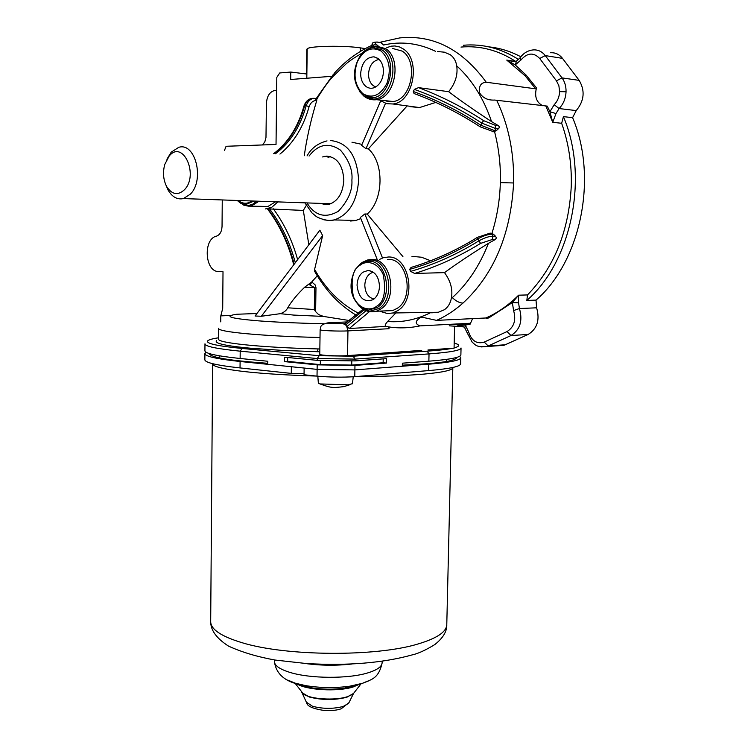 <?xml version="1.0" encoding="UTF-8"?>
<svg xmlns="http://www.w3.org/2000/svg" width="748" height="748" viewBox="0 0 748 748"><rect width="100%" height="100%" fill="white"/><g stroke="black" fill="none" stroke-linecap="round" stroke-linejoin="round"><path stroke-width="1.12" d="M456.71 357.413C456.345 360.087 446.425 362.2 426.949 363.752L402.34 365.174M317.835 376.216L318.349 383.2L319.985 383.939L347.801 384.818L352.486 383.705M520.832 56.764C510.529 51.303 499.851 48.003 488.818 46.862M463.386 45.254C482.666 43.571 501.067 48.33 518.598 59.513M498.383 345.707L503.956 345.314L528.163 334.45C537.232 328.783 540.047 319.91 536.606 307.811L536.017 300.107C580.42 262.024 598.4 177.968 572.594 117.67L576.222 110.592C584.282 100.849 585.263 90.779 579.167 80.373L562.487 58.363C559.298 54.342 555.343 52.472 550.612 52.753M472.568 318.629L470.109 324.193L465.331 325.118L458.702 325.249M349.4 320.546L323.51 316.432L293.496 315.067L280.332 313.674C283.95 312.449 286.419 310.495 287.737 307.802C291.608 301.229 297.236 294.375 304.632 287.232L311.729 281.977L315.086 284.801L315.974 287.662L314.627 287.606L308.681 284.315M256.929 313.524L236.761 314.244C223.119 316.254 230.225 318.452 258.079 320.827C275.975 322.192 297.994 323.173 324.136 323.762M555.988 113.565L559.074 108.544L554.203 104.701L549.892 111.733L552.744 122.326L555.988 113.565L549.892 111.733L547.274 106.113L494.652 100.054C487.939 100.447 482.956 98.091 479.692 92.986C478.598 86.207 480.786 82.626 486.247 82.243L535.624 88.806L525.161 75.838L506.761 60.102L515.213 64.917L526.209 75.193L536.484 87.881L535.624 88.806M536.484 87.881C534.306 96.585 536.456 102.56 542.936 105.805M386.838 47.592L391.372 46.152L394.953 45.955L399.619 46.984L403.237 48.929C421.414 60.111 413.251 102.429 392.906 103.981L386.744 103.682L380.947 100.896M435.813 102.411L419.525 107.572L410.147 106.655M380.844 42.571L383.546 45.02C401.162 41.047 418.497 43.141 435.532 51.303M293.73 264.792C288.41 243.698 279.696 225.129 267.588 209.075L269.589 208.954C281.36 224.484 289.934 242.408 295.32 262.707L319.864 230.188L322.64 235.611L314.599 269.43C325.988 289.42 340.658 304.043 358.61 313.29M430.222 312.851C416.402 319.667 402.433 322.566 388.287 321.556L387.614 321.5L395.44 313.412M430.455 312.739L428.211 312.421M379.563 259.388L383.5 257.649L388.53 256.994C409.371 256.19 417.047 298.873 398.058 310.448L392.747 312.991L387.445 313.543L380.536 311.477M411.952 256.349L421.517 257.228L430.624 260.762M204.971 343.8L204.924 350.719C204.765 353.355 216.004 355.889 238.649 358.329L240.127 358.479L240.201 351.167L317.274 358.554L355.076 359.096L429.025 353.898L428.866 361.181C450.025 359.498 460.693 357.404 460.88 354.889L461.049 347.988C460.861 350.363 450.193 352.336 429.025 353.898L427.145 351.158L353.178 356.198L319.19 355.711L242.109 348.456C217.659 346.053 206.149 343.566 207.598 341.013C208.468 339.826 212.123 338.76 218.556 337.797M360.826 218.584L355.824 220.445L350.653 221.043M386.753 101.195L393.168 101.522C411.652 99.624 418.768 61.289 402.293 51.135L392.513 48.433M264.773 206.719L267.962 206.457L275.545 201.81M385.323 310.888L392.663 310.588L397.216 308.344C414.598 297.713 407.576 258.658 388.483 259.36L387.399 259.36M304.062 373.57L291.271 373.392L291.355 366.735L240.099 361.49C216.546 358.965 204.812 356.329 204.905 353.57L206.111 352.243M460.665 363.762L460.665 363.809C460.403 366.455 450.203 368.671 430.072 370.475L354.776 376.665C342.378 377.45 329.793 377.273 317.021 376.132L304.043 374.757L304.137 368.044L291.355 366.735M354.776 376.665L354.889 369.905L430.212 364.07C450.352 362.359 460.553 360.246 460.805 357.731L459.646 356.282M320.462 203.391L326.025 204.718L328.933 204.382C337.918 201.296 342.883 193.246 343.818 180.24C342.958 165.336 337.264 157.304 326.754 156.126L322.603 156.949M366.062 86.544C368.811 88.488 371.756 88.778 374.879 87.404C380.115 84.515 382.967 79.26 383.462 71.64C383.406 65.674 381.574 61.261 377.946 58.409L374.056 56.829C366.258 57.185 361.789 62.71 360.658 73.416C360.704 79.288 362.509 83.664 366.062 86.544M379.245 59.522L378.394 59.588C372.485 61.158 369.185 66.011 368.502 74.145C368.699 80.906 371.12 85.16 375.786 86.936M373.57 299.322C377.244 296.47 379.208 292.141 379.479 286.334C378.89 276.713 375.094 271.412 368.072 270.439L362.827 272.253C359.218 275.161 357.292 279.462 357.048 285.184C358.516 297.816 363.818 302.669 372.943 299.733L373.57 299.322M373.42 272.244L372.691 272.403C367.876 274.142 365.248 278.378 364.8 285.11C365.183 292.982 368.25 297.611 373.991 299.004M518.56 302.837L512.352 302.557L513.586 310.551L519.439 308.541L518.56 302.837L518.598 295.198L512.352 302.557L489.332 317.554L486.995 318.629L485.882 317.984L488.547 316.769C499.281 311.664 509.295 304.473 518.598 295.198L527.499 294.927L526.835 300.444L536.017 300.107M330.588 156.631L327.989 157.314M325.829 203.578L328.325 204.503M291.271 373.392L240.043 367.932C216.499 365.314 204.765 362.556 204.858 359.666L204.905 353.776M267.775 363.285C229.907 360.695 210.328 357.422 209.029 353.477M319.19 355.711L317.274 358.554L317.255 360.358L284.53 357.189L284.474 361.611L287.653 361.377L320.312 364.622L351.728 365.071L383.144 362.743L386.417 363.061L354.963 365.407L317.189 364.865L317.021 376.132M287.653 361.377L287.709 357.488M383.21 358.881L383.144 362.743M308.849 244.764L303.314 210.412L269.589 208.954M402.321 366.23L402.377 363.182L428.866 361.181M240.127 358.479L267.793 361.256L267.756 364.323M490.707 233.133L493.446 234.227L495.494 236.246L492.969 236.209C488.902 236.321 484.162 237.892 478.729 240.94C456.748 254.516 434.046 264.67 410.615 271.393L409.67 269.364C433.101 262.66 455.794 252.515 477.757 238.921L480.581 243.39L492.352 239.491L495.288 239.528L488.435 243.334C471.352 253.927 456.71 263.689 444.508 272.627L414.644 273.441C437.421 266.475 459.403 256.461 480.581 243.39M344.931 323.678L343.164 323.762L345.146 324.501L344.753 323.8L363.032 309.242M345.146 324.501L345.623 324.922L364.098 309.84M366.034 310.71L346.941 326.567L345.623 324.922M273.637 153.677C287.989 142.812 298.106 126.889 303.997 105.917L306.306 105.73L309.102 106.637C310.747 102.467 313.216 100.438 316.507 100.559L315.114 98.353C311.121 98.203 308.139 100.662 306.184 105.72C300.266 126.842 290.018 142.868 275.442 153.798M372.71 46.526L373.14 45.366L375.776 43.926C374.29 42.393 375.113 41.823 378.236 42.234L381.256 42.692M492.502 131.732L494.68 130.685L480.609 125.094C459.15 111.078 436.72 99.886 413.317 91.508L414.364 89.405L418.515 87.638C441.264 96.174 462.984 107.188 483.675 120.68L481.684 123.027L480.281 126.898M477.486 237.312L477.757 238.921C483.18 235.882 487.93 234.311 491.997 234.199L490.062 233.152L477.486 237.312M477.374 237.378C456.056 250.571 433.952 260.594 411.054 267.447L409.67 269.364M413.317 91.508L414.046 93.528L414.86 93.818M406.865 106.207L368.362 148.88L365.978 148.702L385.519 103.318M365.978 148.702L361.611 145.318L380.732 100.728M368.362 148.88C384.444 162.952 383.715 199.763 367.212 214.05L364.837 213.984L360.368 217.444L377.179 259.397M364.837 213.984L382.509 257.976M317.255 360.358L355.038 360.901L386.501 358.647L386.417 363.061M284.474 361.611L317.189 364.865M295.32 262.707L255.059 316.002L261.351 316.254L322.64 235.611M410.615 271.393L414.644 273.441M346.941 326.567L349.26 328.512L385.734 326.409C396.964 328.503 408.38 328.325 419.983 325.885C414.962 323.931 415.018 321.229 420.133 317.778L423.228 317.451L436.589 320.378L485.882 317.984M277.863 201.895L271.739 207.308L265.381 208.944M315.291 98.371L316.9 98.904L316.722 100.587C310.757 120.465 306.605 138.847 304.277 155.724M351.962 142.214L362.004 144.401M367.212 214.05L402.92 256.592M315.974 287.662L315.628 311.626L314.319 309.569L314.627 287.606L304.632 287.232M314.992 271.945L314.599 269.43M303.314 210.412L306.278 205.438M495.494 236.246L496.438 237.948L495.288 239.528M488.435 243.334C479.646 265.718 467.612 283.81 452.344 297.62L451.287 298.555C453.026 289.859 450.764 281.211 444.508 272.627M451.287 298.555C450.324 303.37 448.061 307.073 444.499 309.681L438.375 312.253L431.671 312.832M387.614 321.5C385.304 324.052 384.678 325.689 385.734 326.409M316.9 98.904C323.267 88.47 328.653 80.98 333.056 76.436L345.931 64.019C348.979 61.224 354.43 57.568 362.275 53.033M437.44 51.537L444.34 52.173L450.333 54.763C453.84 57.353 455.971 61.046 456.719 65.843C458.019 74.763 455.326 83.374 448.641 91.677L418.515 87.638M456.719 65.843C472.053 79.849 483.666 98.437 491.567 121.606C474.774 110.601 460.469 100.625 448.641 91.677M491.567 121.606L498.551 125.767L499.337 126.936L498.925 128.245L496.139 130.825L492.867 131.77M494.587 131.751C498.907 148.59 500.833 165.542 500.347 182.606C499.842 200.146 497.046 217.042 491.95 233.264M216.602 340.677C213.012 343.986 234.227 346.801 251.552 348.306L282.996 350.429L319.807 351.794M311.729 281.977L317.264 275.797M315.628 311.626L318.648 314.609L323.51 316.432M280.332 313.674L261.351 316.254M262.595 144.944L264.876 141.681L265.979 137.51L266.419 103.374C266.942 96.155 269.663 91.864 274.581 90.517L276.657 90.358M454.195 342.93L457.823 344.379C459.683 345.604 458.431 346.773 454.073 347.895M454.578 326.502L454.064 348.297L452.596 348.241C447.295 349.381 438.805 350.344 427.145 351.158M421.386 350.401L347.54 355.618L347.951 330.887C338.741 331.439 319.34 330.607 320.125 329.7C321.378 326.885 319.003 325.268 327.063 323.014M320.125 329.709L319.77 354.262C318.966 355.384 338.339 356.347 347.54 355.618M388.838 326.923L388.988 328.718L389.016 326.951M470.109 324.193L469.781 323.295L419.983 325.885M464.817 327.802L465.331 325.118L468.594 331.869L467.107 332.692L464.62 327.559C462.741 326.193 460.525 325.408 457.963 325.202L457.206 325.184M519.982 57.905L516.513 61.065L515.213 64.917L520.954 59.999L520.122 57.699C523.488 53.136 527.723 50.555 532.819 49.957M224.494 150.385L226.083 146.281L276.031 144.458L276.797 77.409L279.733 72.958L290.776 72.051L306.858 74.024L307.204 48.76C309.85 45.946 344.314 45.348 360.442 47.891L365.305 48.592M222.259 199.94L222.044 226.448C221.735 231.618 219.912 234.835 216.593 236.106C202.755 238.846 204.868 272.272 218.818 271.524L223.007 271.72L222.708 308.4L220.8 315.871L220.744 321.874M452.596 348.241L427.959 349.971M450.352 324.314L460.132 324.913M463.835 326.895L449.258 325.81M572.594 117.67L563.412 116.632L561.655 123.28L552.744 122.326L545.89 106.16M563.412 116.632C589.312 177.379 571.313 262.099 526.835 300.444L526.835 300.444M527.499 294.927C554.287 267.232 568.873 231.001 571.266 186.233C571.874 164.064 568.667 143.083 561.655 123.28M515.877 61.345L514.278 61.654L506.761 60.102L515.54 61.439M515.681 61.401C498.336 50.2 480.104 45.422 460.983 47.068M306.802 78.241L306.858 74.024M331.644 76.315L290.692 79.484L290.776 72.051M306.82 49.359L307.204 48.76M184.476 189.73C199.202 174.752 182.764 139.184 169.151 156.08L164.738 164.495C162.625 172.601 163.298 180.006 166.757 186.72C172.049 194.676 177.949 195.686 184.476 189.73M166.907 159.268L171.217 152.162L178.753 147.328C195.359 141.97 204.896 179.922 190.375 194.134L183.419 198.585C177.369 199.856 172.302 197.098 168.235 190.31L166.037 185.326M309.064 156.052C318.246 144.149 328.709 142.167 340.462 150.124C349.064 160.371 352.869 170.366 351.897 180.128C352.598 190.403 348.101 200.773 338.405 211.245C325.474 218.64 314.983 215.863 306.942 202.914M330.261 140.512C347.698 142.279 357.151 155.528 358.619 180.259C357.048 201.595 348.923 214.816 334.225 219.931L329.045 220.529L323.809 219.781M364.809 50.733L374.309 46.395L383.874 49.05C400.741 59.541 392.176 99.334 373.364 99.073L363.949 96.155L359.666 91.63M375.954 45.974L385.762 48.695C402.274 58.952 395.178 97.764 376.665 99.699L368.988 98.96M355.945 268.766L361.06 263.146L370.484 260.061C389.147 259.378 396.038 297.966 379.068 308.475L369.568 311.28L362.612 308.971L358.722 305.736M361.939 262.539L367.81 259.921L372.111 259.416C391.241 258.705 398.31 298.228 380.9 308.98L376.347 311.243L369.082 311.561M446.78 624.674C447.042 631.368 443.059 637.997 434.84 644.542C425.621 650.18 418.113 653.621 412.316 654.865C382.995 663.018 347.68 665.907 306.39 663.541L275.18 660.054C257.63 656.922 242.1 652.293 228.598 646.16C216.49 638.39 210.515 630.143 210.693 621.42C210.534 629.218 220.95 636.305 241.95 642.672C286.007 656.323 375.786 656.94 417.954 644C436.869 638.381 446.481 631.929 446.78 624.674L452.83 367.633C452.643 370.195 442.956 372.354 423.789 374.122C405.837 375.664 383.191 376.487 355.842 376.571M316.245 376.057C287.784 375.216 263.894 373.738 244.559 371.606C223.138 369.11 212.497 366.492 212.619 363.743L212.619 363.687M381.069 51.014C389.446 58.933 391.391 69.732 386.894 83.411C380.358 95.473 372.392 98.923 363.004 93.781C354.889 85.88 352.991 75.23 357.301 61.841C363.593 49.761 371.513 46.152 381.069 51.014M372.018 97.736L362.004 94.136C352.392 82.495 352.028 69.321 360.91 54.623C364.388 50.303 368.39 47.881 372.915 47.376L382.05 49.929C398.151 59.952 389.989 97.969 372.018 97.736M376.384 306.409C372.065 310.373 359.648 311.177 353.355 296.517C350.466 279.817 352.701 269.402 360.05 265.26C364.239 261.22 376.749 259.911 383.303 274.778C386.249 291.851 383.939 302.398 376.384 306.409M368.24 310.186L361.593 307.98C350.186 297.844 348.063 285.035 355.225 269.532L360.106 264.166L369.11 261.22C386.931 260.584 393.513 297.442 377.31 307.493L368.24 310.186M351.953 663.99C336.142 665.795 320.359 665.608 304.595 663.42M274.423 659.932L274.404 661.372C274.432 665.505 279.546 669.161 289.757 672.349C309.943 678.735 348.306 678.978 367.82 672.882C377.104 670.04 381.873 666.683 382.125 662.822C378.572 679.586 370.279 679.605 362.574 683.279L349.634 686.225L361.593 683.681L368.512 680.932M299.471 684.663L310.831 687.702C322.061 689.506 333.337 689.656 344.66 688.141L353.926 686.168M359.433 684.289L353.187 686.954C337.694 692.012 305.661 690.114 296.647 683.663M353.851 693.041L352.018 694.658L347.156 696.771C335.048 700.792 310.139 699.202 303.454 694.022L301.837 692.508M306.362 702.194L312.58 706.29C322.893 708.964 333.094 709.029 343.173 706.477L348.661 703.298L353.561 693.415L346.857 697.248C334.478 700.315 321.967 700.24 309.298 697.014L301.949 692.611M294.834 682.971L303.454 694.022L302.014 692.741L306.624 702.746C307.148 706.177 312.888 708.73 323.847 710.432C331.616 710.815 337.413 710.254 341.238 708.758L348.989 702.624M533.287 49.91C538.036 49.62 542.02 51.509 545.227 55.586L562.487 58.363M457.299 325.184L469.781 323.295L457.309 325.174M377.506 42.066L378.236 42.234M204.98 343.8C204.812 346.287 216.06 348.69 238.715 351.018L240.201 351.167L242.109 348.456M259.014 201.231L251.431 205.934L248.869 206.224L243.726 204.98M428.8 364.173L428.66 370.597M254.058 201.062L245.886 204.447L239.771 202.549L237.266 200.473L243.68 205.111L248.28 206.139L267.962 206.457M256.714 201.156L252.871 204.111L248.673 205.485L240.847 203.578M287.681 680.082L295.46 683.251L305.82 685.654C320.368 687.992 334.973 688.188 349.634 686.225L344.66 688.141L353.785 686.225M489.332 317.554L488.547 316.769M526.209 75.193L525.161 75.838M252.001 200.988C247.279 204.139 242.717 203.98 238.303 200.511M240.033 367.932L240.099 361.49M304.137 368.044L317.115 369.381L354.889 369.905L354.963 365.407M320.368 360.62L320.312 364.622M351.794 361.088L351.728 365.071M273.272 208.757C284.203 223.624 292.318 240.576 297.629 259.621M492.352 239.491L492.969 236.209L491.997 234.199L493.446 234.227M273.946 153.695C288.513 142.774 298.751 126.777 304.66 105.683C306.624 100.625 309.597 98.175 313.59 98.325M279.948 154.097C293.684 142.84 303.408 127.02 309.102 106.637M377.469 42.066C374.028 42.019 372.289 42.589 372.233 43.786L373.935 46.245M371.588 46.853L372.139 44.039M414.364 89.405C437.776 97.81 460.216 109.012 481.684 123.027L495.765 128.628L495.316 125.309L483.675 120.68M496.139 130.825L494.68 130.685L495.765 128.628L498.308 128.871M493.989 131.863L480.151 126.814M294.179 264.194C288.84 243.352 280.135 224.98 268.083 209.075M369.447 311.636L349.26 328.512M378.161 45.937L375.776 43.926M355.038 360.901L355.076 359.096L353.178 356.198M343.164 323.762L329.288 323.519C326.109 323.201 326.212 322.94 329.616 322.743L347.502 321.902M311.813 282.024L310.345 284.708M287.737 307.802L314.319 309.532M388.988 328.718L347.951 330.887L346.67 326.119M328.709 322.79L329.616 322.743M498.271 125.599L495.316 125.309M218.631 328.437L218.547 338.994C216.639 342.846 260.145 347.502 317.975 348.923L317.582 351.738M317.975 348.923L319.845 348.97M320.013 337.498C261.333 336.161 216.649 331.822 218.631 328.297M414.747 350.896L421.704 350.457M467.117 332.729L472.315 342.388C475.476 344.417 475.373 347.511 486.705 346.539L481.095 346.932M452.344 297.62C456.084 301.22 459.646 303.034 463.021 303.052C454.672 310.439 445.864 316.217 436.589 320.378M500.347 182.606L513.596 182.97C510.828 234.218 493.96 274.254 463.021 303.052M333.056 76.436L334.496 73.042C345.342 61.018 357.712 51.836 371.597 45.506M496.672 100.251C508.575 125.159 514.213 152.732 513.596 182.97M379.545 42.374L399.769 37.914C433.316 34.548 462.142 49.321 486.247 82.243M230.908 315.478L220.8 315.871M513.586 310.551C516.288 320.088 514.1 327.1 507.032 331.57L484.246 342.079C476.813 344.314 471.595 340.91 468.594 331.869M484.246 342.079L488.182 345.969L486.705 346.539L503.956 345.314M536.606 307.811L519.439 308.541C522.908 320.808 520.094 329.803 510.987 335.534L507.032 331.57M554.203 104.701C557.55 101.223 559.354 96.866 559.616 91.63L566.049 91.77C565.712 98.502 563.384 104.094 559.074 108.544L576.222 110.592M579.167 80.373L562 77.895C564.805 81.728 566.152 86.357 566.049 91.77M520.954 59.999C527.34 52.669 533.595 52.173 539.719 58.494L545.227 55.586L562 77.895L556.475 80.84L558.887 85.777L559.616 91.63M539.719 58.494L556.475 80.84M528.163 334.45L510.987 335.534L488.182 345.969L505.433 344.753M360.386 51.406L360.442 47.891M327.026 140.895C317.872 143.261 311.215 148.263 307.054 155.911M360.91 54.623C351.971 69.255 352.336 82.43 362.004 94.136L364.024 96.249C367.81 99.129 372.018 100.279 376.665 99.699L393.168 101.522M355.225 269.532C348.007 284.979 350.129 297.788 361.593 307.98L362.612 308.971C366.931 311.701 371.513 312.458 376.347 311.243L392.663 310.588M319.985 383.939C331.392 388.119 332.823 387.941 343.94 386.604L350.756 384.444M274.404 661.55C276.246 675.126 286.718 683.158 305.82 685.654L310.831 687.702L299.2 684.57M351.541 686.814L350.803 687.608M460.656 363.809L460.805 357.787M210.693 621.42L212.619 363.949M353.561 693.415L361.004 683.859M304.258 686.253L304.978 687.057M382.125 662.822L382.153 661.223M373.635 272.403L372.691 272.403M379.47 59.756L378.394 59.588M372.364 271.58L368.072 270.439M378.338 58.709L374.065 56.839M329.943 156.743L324.567 156.388M352.486 383.752L353.215 376.777M370.008 47.47L375.206 46.067M446.509 359.386L446.463 361.499M219.239 355.786L219.22 357.899M371.363 46.124L371.223 46.984M414.046 93.528C437.084 101.971 459.113 113.07 480.151 126.805M304.922 202.848L311.963 212.918L315.768 216.088C316.282 217.042 327.297 222.119 334.225 219.931L355.824 220.445M311.458 98.456C307.989 99.306 305.511 101.775 304.015 105.861M356.272 315.263C339.255 304.988 325.389 290.364 314.665 271.374M392.747 312.991L438.375 312.253M267.906 208.701L270.514 208.842M392.906 103.981L419.525 107.562M420.133 317.778L424.527 317.582M333.571 74.08L316.292 98.474M306.484 73.977L306.82 49.34M183.419 198.585L330.878 203.755M166.757 186.72L168.235 190.31"/></g></svg>
